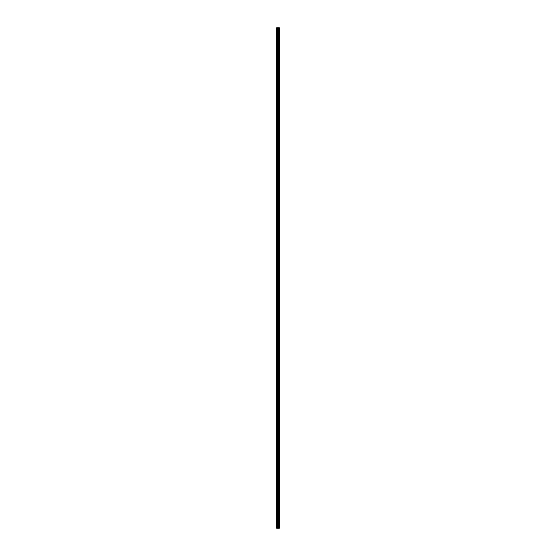 <?xml version="1.0" encoding="UTF-8"?>
<svg xmlns="http://www.w3.org/2000/svg" width="556" height="556" viewBox="0 0 556 556"><rect width="100%" height="100%" fill="white"/><g stroke="black" fill="none" stroke-linecap="round" stroke-linejoin="round"><path stroke-width="0.83" d="M277.778 528.2L279.376 528.2L279.376 27.8L276.624 27.8L276.624 528.2L277.778 528.2L277.778 27.8M278.966 27.8L278.966 528.2L278.959 27.8M279.369 27.8L279.369 528.2L279.341 27.8M278.285 528.2L278.285 27.8M278.202 528.2L278.202 27.8M276.756 528.2L276.756 27.8M279.098 528.2L279.098 27.8M279.042 528.2L279.042 27.8M279.022 528.2L279.022 27.8M278.89 528.2L278.89 27.8M278.751 528.2L278.751 27.8M278.681 528.2L278.681 27.8M278.667 528.2L278.667 27.8M278.612 528.2L278.612 27.8M278.591 528.2L278.591 27.8M278.535 528.2L278.535 27.8M278.167 528.2L278.167 27.8M278.111 528.2L278.111 27.8M277.826 528.2L277.826 27.8M277.347 528.2L277.347 27.8M277.222 528.2L277.222 27.8"/></g></svg>
